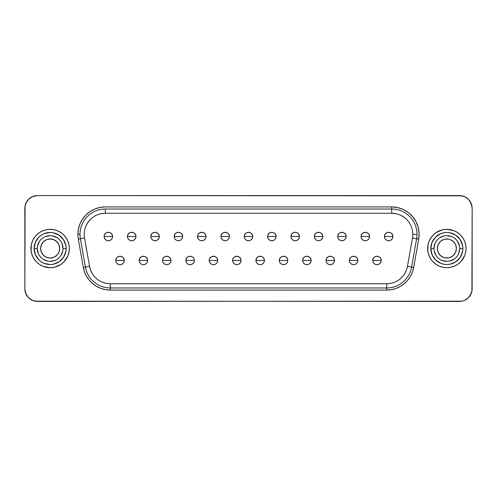 <?xml version="1.0" encoding="UTF-8"?>
<svg xmlns="http://www.w3.org/2000/svg" width="497" height="497" viewBox="0 0 497 497"><rect width="100%" height="100%" fill="white"/><g stroke="black" fill="none" stroke-linecap="round" stroke-linejoin="round"><path stroke-width="0.75" d="M437.317 248.5A9.53 9.53 0 0 1 455.656 244.853L453.593 241.759L450.499 239.691L448.71 239.15L444.989 239.15L443.2 239.691L440.112 241.759L438.043 244.853L437.317 248.5A9.53 9.53 0 0 0 455.656 252.147L456.383 248.5A9.53 9.53 0 0 1 446.853 258.03A9.53 9.53 0 0 1 437.317 248.5L438.043 252.147L440.112 255.241L443.2 257.309L444.989 257.85L448.71 257.85L450.499 257.309L453.593 255.241L455.656 252.147A9.53 9.53 0 0 1 437.317 248.5A9.53 9.53 0 0 1 446.853 238.97A9.53 9.53 0 0 1 456.383 248.5L455.656 244.853A9.53 9.53 0 0 0 437.317 248.5L437.317 248.5M59.683 248.5A9.53 9.53 0 0 1 41.344 252.147A9.53 9.53 0 0 0 59.683 248.5L59.683 248.5A9.53 9.53 0 0 1 50.147 258.03A9.53 9.53 0 0 1 40.617 248.5L41.344 244.853L43.407 241.759L46.501 239.691L50.147 238.97L53.8 239.691L56.888 241.759L58.957 244.853L59.683 248.5L58.957 252.147L56.888 255.241L53.8 257.309L50.147 258.03L46.501 257.309L43.407 255.241L41.344 252.147L40.617 248.5A9.53 9.53 0 0 1 50.147 238.97A9.53 9.53 0 0 1 59.683 248.5A9.53 9.53 0 0 0 41.344 244.853A9.53 9.53 0 0 1 59.683 248.5L59.683 248.5M66.176 248.5A16.022 16.022 0 0 0 50.147 232.478A16.022 16.022 0 0 0 34.125 248.5L37.287 248.5A12.86 12.86 0 0 1 50.147 235.64A12.86 12.86 0 0 1 63.013 248.5L66.176 248.5L65.865 251.625L63.473 257.403L59.05 261.826L53.278 264.218L50.147 264.522L44.016 263.304L41.245 261.826L38.822 259.832L35.349 254.632L34.125 248.5L35.349 242.368L38.822 237.168L41.245 235.174L44.016 233.696L50.147 232.478L53.278 232.782L59.05 235.174L63.473 239.597L65.865 245.375L66.176 248.5L63.013 248.5A12.86 12.86 0 0 1 50.147 261.36A12.86 12.86 0 0 1 37.287 248.5A12.86 12.86 0 0 1 50.147 235.64A12.86 12.86 0 0 1 63.013 248.5A12.86 12.86 0 0 1 50.147 261.36A12.86 12.86 0 0 1 37.287 248.5L34.125 248.5A16.022 16.022 0 0 0 50.147 264.522A16.022 16.022 0 0 0 66.176 248.5M462.875 248.5A16.022 16.022 0 0 0 446.853 232.478A16.022 16.022 0 0 0 430.824 248.5L433.987 248.5A12.86 12.86 0 0 1 446.853 235.64A12.86 12.86 0 0 1 459.713 248.5L462.875 248.5L462.564 251.625L460.172 257.403L455.755 261.826L449.978 264.218L446.853 264.522L443.722 264.218L440.721 263.304L435.521 259.832L432.048 254.632L430.824 248.5L432.048 242.368L435.521 237.168L440.721 233.696L443.722 232.782L446.853 232.478L449.978 232.782L455.755 235.174L460.172 239.597L462.564 245.375L462.875 248.5L459.713 248.5A12.86 12.86 0 0 1 446.853 261.36A12.86 12.86 0 0 1 433.987 248.5A12.86 12.86 0 0 1 446.853 235.64A12.86 12.86 0 0 1 459.713 248.5A12.86 12.86 0 0 1 446.853 261.36A12.86 12.86 0 0 1 433.987 248.5L430.824 248.5A16.022 16.022 0 0 0 446.853 264.522A16.022 16.022 0 0 0 462.875 248.5M460.961 261.497L464.577 255.843L465.664 252.24L466.037 248.5A19.184 19.184 0 0 0 446.853 229.316A19.184 19.184 0 0 0 427.662 248.5A19.184 19.184 0 0 1 446.853 229.316A19.184 19.184 0 0 1 466.037 248.5L465.869 245.996M64.156 261.615L67.878 255.843L68.965 252.24L69.338 248.5A19.184 19.184 0 0 0 50.147 229.316A19.184 19.184 0 0 0 30.963 248.5A19.184 19.184 0 0 1 50.147 229.316A19.184 19.184 0 0 1 69.338 248.5L69.17 245.996M376.981 260.478L381.199 260.478C381.46 255.036 372.502 255.036 372.762 260.478L376.981 260.478L372.762 260.478A4.218 4.218 0 0 1 376.981 256.259A4.218 4.218 0 0 1 381.199 260.478L380.876 262.087L379.963 263.46L378.596 264.373L376.981 264.69L375.365 264.373L373.999 263.46L373.085 262.087L372.762 260.478L373.085 258.862L373.999 257.496L375.365 256.582L376.981 256.259L378.596 256.582L379.963 257.496L380.876 258.862L381.199 260.478A4.218 4.218 0 0 1 376.981 264.69A4.218 4.218 0 0 1 372.762 260.478A4.218 4.218 0 0 0 376.981 264.69A4.218 4.218 0 0 0 381.199 260.478L376.981 260.478M353.622 260.478L357.84 260.478C358.101 255.036 349.142 255.036 349.403 260.478L353.622 260.478L349.403 260.478A4.218 4.218 0 0 1 353.622 256.259A4.218 4.218 0 0 1 357.84 260.478L357.517 262.087L356.604 263.46L355.237 264.373L353.622 264.69L352.006 264.373L350.64 263.46L349.726 262.087L349.403 260.478L349.726 258.862L350.64 257.496L352.006 256.582L353.622 256.259L355.237 256.582L356.604 257.496L357.517 258.862L357.84 260.478A4.218 4.218 0 0 1 353.622 264.69A4.218 4.218 0 0 1 349.403 260.478A4.218 4.218 0 0 0 353.622 264.69A4.218 4.218 0 0 0 357.84 260.478L353.622 260.478M330.263 260.478L334.475 260.478C334.736 255.036 325.783 255.036 326.044 260.478L330.263 260.478L326.044 260.478A4.218 4.218 0 0 1 330.263 256.259A4.218 4.218 0 0 1 334.475 260.478L334.158 262.087L333.245 263.46L331.872 264.373L330.263 264.69L328.647 264.373L327.281 263.46L326.367 262.087L326.044 260.478L326.367 258.862L327.281 257.496L328.647 256.582L330.263 256.259L331.872 256.582L333.245 257.496L334.158 258.862L334.475 260.478A4.218 4.218 0 0 1 330.263 264.69A4.218 4.218 0 0 1 326.044 260.478A4.218 4.218 0 0 0 330.263 264.69A4.218 4.218 0 0 0 334.475 260.478L330.263 260.478M306.897 260.478L311.116 260.478C311.377 255.036 302.424 255.036 302.685 260.478L306.897 260.478L302.685 260.478A4.218 4.218 0 0 1 306.897 256.259A4.218 4.218 0 0 1 311.116 260.478L310.799 262.087L309.88 263.46L308.513 264.373L306.897 264.69L305.288 264.373L303.922 263.46L303.002 262.087L302.685 260.478L303.002 258.862L303.922 257.496L305.288 256.582L306.897 256.259L308.513 256.582L309.88 257.496L310.799 258.862L311.116 260.478A4.218 4.218 0 0 1 306.897 264.69A4.218 4.218 0 0 1 302.685 260.478A4.218 4.218 0 0 0 306.897 264.69A4.218 4.218 0 0 0 311.116 260.478L306.897 260.478M283.538 260.478L287.757 260.478C288.018 255.036 279.065 255.036 279.326 260.478L283.538 260.478L279.326 260.478A4.218 4.218 0 0 1 283.538 256.259A4.218 4.218 0 0 1 287.757 260.478L287.434 262.087L286.52 263.46L285.154 264.373L283.538 264.69L281.929 264.373L280.557 263.46L279.643 262.087L279.326 260.478L279.643 258.862L280.557 257.496L281.929 256.582L283.538 256.259L285.154 256.582L286.52 257.496L287.434 258.862L287.757 260.478A4.218 4.218 0 0 1 283.538 264.69A4.218 4.218 0 0 1 279.326 260.478A4.218 4.218 0 0 0 283.538 264.69A4.218 4.218 0 0 0 287.757 260.478L283.538 260.478M120.019 260.478L124.238 260.478C124.498 255.036 115.54 255.036 115.801 260.478L120.019 260.478L115.801 260.478A4.218 4.218 0 0 1 120.019 256.259A4.218 4.218 0 0 1 124.238 260.478L123.915 262.087L123.001 263.46L121.635 264.373L120.019 264.69L118.404 264.373L117.037 263.46L116.124 262.087L115.801 260.478L116.124 258.862L117.037 257.496L118.404 256.582L120.019 256.259L121.635 256.582L123.001 257.496L123.915 258.862L124.238 260.478A4.218 4.218 0 0 1 120.019 264.69A4.218 4.218 0 0 1 115.801 260.478A4.218 4.218 0 0 0 120.019 264.69A4.218 4.218 0 0 0 124.238 260.478L120.019 260.478M143.378 260.478L147.597 260.478C147.857 255.036 138.899 255.036 139.16 260.478L143.378 260.478L139.16 260.478A4.218 4.218 0 0 1 143.378 256.259A4.218 4.218 0 0 1 147.597 260.478L147.274 262.087L146.36 263.46L144.994 264.373L143.378 264.69L141.763 264.373L140.396 263.46L139.483 262.087L139.16 260.478L139.483 258.862L140.396 257.496L141.763 256.582L143.378 256.259L144.994 256.582L146.36 257.496L147.274 258.862L147.597 260.478A4.218 4.218 0 0 1 143.378 264.69A4.218 4.218 0 0 1 139.16 260.478A4.218 4.218 0 0 0 143.378 264.69A4.218 4.218 0 0 0 147.597 260.478L143.378 260.478M166.737 260.478L170.956 260.478C171.216 255.036 162.264 255.036 162.525 260.478L166.737 260.478L162.525 260.478A4.218 4.218 0 0 1 166.737 256.259A4.218 4.218 0 0 1 170.956 260.478L170.633 262.087L169.719 263.46L168.353 264.373L166.737 264.69L165.128 264.373L163.755 263.46L162.842 262.087L162.525 260.478L162.842 258.862L163.755 257.496L165.128 256.582L166.737 256.259L168.353 256.582L169.719 257.496L170.633 258.862L170.956 260.478A4.218 4.218 0 0 1 166.737 264.69A4.218 4.218 0 0 1 162.525 260.478A4.218 4.218 0 0 0 166.737 264.69A4.218 4.218 0 0 0 170.956 260.478L166.737 260.478M190.102 260.478L194.315 260.478C194.575 255.036 185.623 255.036 185.884 260.478L190.102 260.478L185.884 260.478A4.218 4.218 0 0 1 190.102 256.259A4.218 4.218 0 0 1 194.315 260.478L193.998 262.087L193.078 263.46L191.712 264.373L190.102 264.69L188.487 264.373L187.12 263.46L186.201 262.087L185.884 260.478L186.201 258.862L187.12 257.496L188.487 256.582L190.102 256.259L191.712 256.582L193.078 257.496L193.998 258.862L194.315 260.478A4.218 4.218 0 0 1 190.102 264.69A4.218 4.218 0 0 1 185.884 260.478A4.218 4.218 0 0 0 190.102 264.69A4.218 4.218 0 0 0 194.315 260.478L190.102 260.478M213.462 260.478L217.674 260.478C217.934 255.036 208.982 255.036 209.243 260.478L213.462 260.478L209.243 260.478A4.218 4.218 0 0 1 213.462 256.259A4.218 4.218 0 0 1 217.674 260.478L217.357 262.087L216.443 263.46L215.071 264.373L213.462 264.69L211.846 264.373L210.48 263.46L209.566 262.087L209.243 260.478L209.566 258.862L210.48 257.496L211.846 256.582L213.462 256.259L215.071 256.582L216.443 257.496L217.357 258.862L217.674 260.478A4.218 4.218 0 0 1 213.462 264.69A4.218 4.218 0 0 1 209.243 260.478A4.218 4.218 0 0 0 213.462 264.69A4.218 4.218 0 0 0 217.674 260.478L213.462 260.478M236.82 260.478L241.039 260.478C241.3 255.036 232.341 255.036 232.602 260.478L236.82 260.478L232.602 260.478A4.218 4.218 0 0 1 236.82 256.259A4.218 4.218 0 0 1 241.039 260.478L240.716 262.087L239.802 263.46L238.436 264.373L236.82 264.69L235.205 264.373L233.838 263.46L232.925 262.087L232.602 260.478L232.925 258.862L233.838 257.496L235.205 256.582L236.82 256.259L238.436 256.582L239.802 257.496L240.716 258.862L241.039 260.478A4.218 4.218 0 0 1 236.82 264.69A4.218 4.218 0 0 1 232.602 260.478A4.218 4.218 0 0 0 236.82 264.69A4.218 4.218 0 0 0 241.039 260.478L236.82 260.478M388.66 236.522L392.878 236.522C393.139 231.086 384.181 231.086 384.442 236.522L388.66 236.522L384.442 236.522A4.218 4.218 0 0 1 388.66 232.31A4.218 4.218 0 0 1 392.878 236.522L392.555 238.138L391.642 239.504L390.275 240.418L388.66 240.741L387.045 240.418L385.678 239.504L384.765 238.138L384.442 236.522L384.765 234.913L385.678 233.54L387.045 232.627L388.66 232.31L390.275 232.627L391.642 233.54L392.555 234.913L392.878 236.522A4.218 4.218 0 0 1 388.66 240.741A4.218 4.218 0 0 1 384.442 236.522A4.218 4.218 0 0 0 388.66 240.741A4.218 4.218 0 0 0 392.878 236.522L388.66 236.522M365.301 236.522L369.519 236.522C369.78 231.086 360.822 231.086 361.083 236.522L365.301 236.522L361.083 236.522A4.218 4.218 0 0 1 365.301 232.31A4.218 4.218 0 0 1 369.519 236.522L369.196 238.138L368.283 239.504L366.916 240.418L365.301 240.741L363.686 240.418L362.319 239.504L361.406 238.138L361.083 236.522L361.406 234.913L362.319 233.54L363.686 232.627L365.301 232.31L366.916 232.627L368.283 233.54L369.196 234.913L369.519 236.522A4.218 4.218 0 0 1 365.301 240.741A4.218 4.218 0 0 1 361.083 236.522A4.218 4.218 0 0 0 365.301 240.741A4.218 4.218 0 0 0 369.519 236.522L365.301 236.522M341.942 236.522L346.154 236.522C346.415 231.086 337.463 231.086 337.724 236.522L341.942 236.522L337.724 236.522A4.218 4.218 0 0 1 341.942 232.31A4.218 4.218 0 0 1 346.154 236.522L345.837 238.138L344.924 239.504L343.551 240.418L341.942 240.741L340.327 240.418L338.96 239.504L338.047 238.138L337.724 236.522L338.047 234.913L338.96 233.54L340.327 232.627L341.942 232.31L343.551 232.627L344.924 233.54L345.837 234.913L346.154 236.522A4.218 4.218 0 0 1 341.942 240.741A4.218 4.218 0 0 1 337.724 236.522A4.218 4.218 0 0 0 341.942 240.741A4.218 4.218 0 0 0 346.154 236.522L341.942 236.522M318.583 236.522L322.795 236.522C323.056 231.086 314.104 231.086 314.365 236.522L318.583 236.522L314.365 236.522A4.218 4.218 0 0 1 318.583 232.31A4.218 4.218 0 0 1 322.795 236.522L322.478 238.138L321.559 239.504L320.192 240.418L318.583 240.741L316.968 240.418L315.601 239.504L314.682 238.138L314.365 236.522L314.682 234.913L315.601 233.54L316.968 232.627L318.583 232.31L320.192 232.627L321.559 233.54L322.478 234.913L322.795 236.522A4.218 4.218 0 0 1 318.583 240.741A4.218 4.218 0 0 1 314.365 236.522A4.218 4.218 0 0 0 318.583 240.741A4.218 4.218 0 0 0 322.795 236.522L318.583 236.522M295.218 236.522L299.436 236.522C299.697 231.086 290.745 231.086 291.006 236.522L295.218 236.522L291.006 236.522A4.218 4.218 0 0 1 295.218 232.31A4.218 4.218 0 0 1 299.436 236.522L299.113 238.138L298.2 239.504L296.833 240.418L295.218 240.741L293.609 240.418L292.236 239.504L291.323 238.138L291.006 236.522L291.323 234.913L292.236 233.54L293.609 232.627L295.218 232.31L296.833 232.627L298.2 233.54L299.113 234.913L299.436 236.522A4.218 4.218 0 0 1 295.218 240.741A4.218 4.218 0 0 1 291.006 236.522A4.218 4.218 0 0 0 295.218 240.741A4.218 4.218 0 0 0 299.436 236.522L295.218 236.522M271.859 236.522L276.077 236.522C276.338 231.086 267.38 231.086 267.641 236.522L271.859 236.522L267.641 236.522A4.218 4.218 0 0 1 271.859 232.31A4.218 4.218 0 0 1 276.077 236.522L275.754 238.138L274.841 239.504L273.474 240.418L271.859 240.741L270.244 240.418L268.877 239.504L267.964 238.138L267.641 236.522L267.964 234.913L268.877 233.54L270.244 232.627L271.859 232.31L273.474 232.627L274.841 233.54L275.754 234.913L276.077 236.522A4.218 4.218 0 0 1 271.859 240.741A4.218 4.218 0 0 1 267.641 236.522A4.218 4.218 0 0 0 271.859 240.741A4.218 4.218 0 0 0 276.077 236.522L271.859 236.522M108.34 236.522L112.558 236.522C112.819 231.086 103.861 231.086 104.121 236.522L108.34 236.522L104.121 236.522A4.218 4.218 0 0 1 108.34 232.31A4.218 4.218 0 0 1 112.558 236.522L112.235 238.138L111.322 239.504L109.955 240.418L108.34 240.741L106.725 240.418L105.358 239.504L104.445 238.138L104.121 236.522L104.445 234.913L105.358 233.54L106.725 232.627L108.34 232.31L109.955 232.627L111.322 233.54L112.235 234.913L112.558 236.522A4.218 4.218 0 0 1 108.34 240.741A4.218 4.218 0 0 1 104.121 236.522A4.218 4.218 0 0 0 108.34 240.741A4.218 4.218 0 0 0 112.558 236.522L108.34 236.522M131.699 236.522L135.917 236.522C136.178 231.086 127.22 231.086 127.48 236.522L131.699 236.522L127.48 236.522A4.218 4.218 0 0 1 131.699 232.31A4.218 4.218 0 0 1 135.917 236.522L135.594 238.138L134.681 239.504L133.314 240.418L131.699 240.741L130.084 240.418L128.717 239.504L127.804 238.138L127.48 236.522L127.804 234.913L128.717 233.54L130.084 232.627L131.699 232.31L133.314 232.627L134.681 233.54L135.594 234.913L135.917 236.522A4.218 4.218 0 0 1 131.699 240.741A4.218 4.218 0 0 1 127.48 236.522A4.218 4.218 0 0 0 131.699 240.741A4.218 4.218 0 0 0 135.917 236.522L131.699 236.522M155.058 236.522L159.276 236.522C159.537 231.086 150.585 231.086 150.846 236.522L155.058 236.522L150.846 236.522A4.218 4.218 0 0 1 155.058 232.31A4.218 4.218 0 0 1 159.276 236.522L158.953 238.138L158.04 239.504L156.673 240.418L155.058 240.741L153.449 240.418L152.076 239.504L151.163 238.138L150.846 236.522L151.163 234.913L152.076 233.54L153.449 232.627L155.058 232.31L156.673 232.627L158.04 233.54L158.953 234.913L159.276 236.522A4.218 4.218 0 0 1 155.058 240.741A4.218 4.218 0 0 1 150.846 236.522A4.218 4.218 0 0 0 155.058 240.741A4.218 4.218 0 0 0 159.276 236.522L155.058 236.522M178.417 236.522L182.635 236.522C182.896 231.086 173.944 231.086 174.205 236.522L178.417 236.522L174.205 236.522A4.218 4.218 0 0 1 178.417 232.31A4.218 4.218 0 0 1 182.635 236.522L182.318 238.138L181.399 239.504L180.032 240.418L178.417 240.741L176.808 240.418L175.441 239.504L174.522 238.138L174.205 236.522L174.522 234.913L175.441 233.54L176.808 232.627L178.417 232.31L180.032 232.627L181.399 233.54L182.318 234.913L182.635 236.522A4.218 4.218 0 0 1 178.417 240.741A4.218 4.218 0 0 1 174.205 236.522A4.218 4.218 0 0 0 178.417 240.741A4.218 4.218 0 0 0 182.635 236.522L178.417 236.522M201.782 236.522L205.994 236.522C206.255 231.086 197.303 231.086 197.564 236.522L201.782 236.522L197.564 236.522A4.218 4.218 0 0 1 201.782 232.31A4.218 4.218 0 0 1 205.994 236.522L205.677 238.138L204.764 239.504L203.391 240.418L201.782 240.741L200.167 240.418L198.8 239.504L197.887 238.138L197.564 236.522L197.887 234.913L198.8 233.54L200.167 232.627L201.782 232.31L203.391 232.627L204.764 233.54L205.677 234.913L205.994 236.522A4.218 4.218 0 0 1 201.782 240.741A4.218 4.218 0 0 1 197.564 236.522A4.218 4.218 0 0 0 201.782 240.741A4.218 4.218 0 0 0 205.994 236.522L201.782 236.522M225.141 236.522L229.359 236.522C229.62 231.086 220.662 231.086 220.923 236.522L225.141 236.522L220.923 236.522A4.218 4.218 0 0 1 225.141 232.31A4.218 4.218 0 0 1 229.359 236.522L229.036 238.138L228.123 239.504L226.756 240.418L225.141 240.741L223.526 240.418L222.159 239.504L221.246 238.138L220.923 236.522L221.246 234.913L222.159 233.54L223.526 232.627L225.141 232.31L226.756 232.627L228.123 233.54L229.036 234.913L229.359 236.522A4.218 4.218 0 0 1 225.141 240.741A4.218 4.218 0 0 1 220.923 236.522A4.218 4.218 0 0 0 225.141 240.741A4.218 4.218 0 0 0 229.359 236.522L225.141 236.522M260.18 260.478L264.398 260.478C264.659 255.036 255.7 255.036 255.961 260.478L260.18 260.478L255.961 260.478A4.218 4.218 0 0 1 260.18 256.259A4.218 4.218 0 0 1 264.398 260.478L264.075 262.087L263.161 263.46L261.795 264.373L260.18 264.69L258.564 264.373L257.197 263.46L256.284 262.087L255.961 260.478L256.284 258.862L257.197 257.496L258.564 256.582L260.18 256.259L261.795 256.582L263.161 257.496L264.075 258.862L264.398 260.478A4.218 4.218 0 0 1 260.18 264.69A4.218 4.218 0 0 1 255.961 260.478A4.218 4.218 0 0 0 260.18 264.69A4.218 4.218 0 0 0 264.398 260.478L260.18 260.478M248.5 236.522L252.718 236.522C252.979 231.086 244.021 231.086 244.282 236.522L248.5 236.522L244.282 236.522A4.218 4.218 0 0 1 248.5 232.31A4.218 4.218 0 0 1 252.718 236.522L252.395 238.138L251.482 239.504L250.115 240.418L248.5 240.741L246.885 240.418L245.518 239.504L244.605 238.138L244.282 236.522L244.605 234.913L245.518 233.54L246.885 232.627L248.5 232.31L250.115 232.627L251.482 233.54L252.395 234.913L252.718 236.522A4.218 4.218 0 0 1 248.5 240.741A4.218 4.218 0 0 1 244.282 236.522A4.218 4.218 0 0 0 248.5 240.741A4.218 4.218 0 0 0 252.718 236.522L248.5 236.522M103.09 282.482L106.638 283.433L110.297 283.75A21.085 21.085 0 0 1 89.535 266.33L84.54 237.995A21.085 21.085 0 0 1 105.302 213.25L105.302 209.032A25.297 25.297 0 0 0 80.005 234.329L77.892 234.329A27.41 27.41 0 0 1 105.302 206.926L99.959 207.448L94.815 209.013L90.075 211.542L85.925 214.952L82.514 219.102L79.98 223.843L78.42 228.987L77.892 234.329A27.41 27.41 0 0 0 78.309 239.094L83.31 267.429L84.546 272.039L86.565 276.369L89.305 280.283L92.684 283.663L96.598 286.402L100.928 288.422L105.538 289.658L110.297 290.074L386.703 290.074L391.462 289.658L396.072 288.422L400.402 286.402L404.316 283.663L407.695 280.283L410.435 276.369L412.454 272.039L413.69 267.429L418.691 239.094L419.077 233.136L418.17 227.241L416.008 221.674L412.69 216.717L408.379 212.586L403.278 209.492L397.631 207.572L391.698 206.926L105.302 206.926L391.698 206.926L391.698 209.032L105.302 209.032L105.302 213.25L101.189 213.654M396.258 213.747L391.698 213.25L391.698 209.032L105.302 209.032A25.297 25.297 0 0 0 80.005 234.329L77.892 234.329A27.41 27.41 0 0 0 78.309 239.094L80.39 238.728L85.385 267.063L89.535 266.33L85.385 267.063A25.297 25.297 0 0 0 110.297 287.968L386.703 287.968L386.703 283.75L386.703 290.074L110.297 290.074L110.297 287.968L110.297 290.074A27.41 27.41 0 0 1 83.31 267.429L78.309 239.094L84.54 237.995L80.39 238.728A25.297 25.297 0 0 1 80.005 234.329A25.297 25.297 0 0 0 80.39 238.728L85.385 267.063A25.297 25.297 0 0 0 110.297 287.968L110.297 283.75L110.297 287.968L386.703 287.968A25.297 25.297 0 0 0 411.615 267.063L416.61 238.728A25.297 25.297 0 0 0 416.995 234.329L412.777 234.329A21.085 21.085 0 0 1 412.46 237.995L416.61 238.728L412.46 237.995L407.465 266.33L411.615 267.063L407.465 266.33A21.085 21.085 0 0 1 386.703 283.75L390.362 283.433M461.968 195.824L37.499 195.582L459.501 195.582L464.341 196.545L468.447 199.285L471.187 203.391L472.15 208.231L471.908 291.236L471.187 293.609L468.447 297.715L464.341 300.455L461.968 301.176L37.499 301.418L32.659 300.455L28.553 297.715L25.813 293.609L24.85 288.769L25.092 205.764L25.813 203.391L28.553 199.285L32.659 196.545L37.499 195.582A12.649 12.649 0 0 0 24.85 208.231L25.092 205.764L26.981 201.204M65.747 237.324L63.945 235.168M68.965 252.24L69.338 248.5L68.965 244.76L67.878 241.157L66.101 237.839L63.715 234.932L60.808 232.546L57.49 230.776L53.893 229.682L50.147 229.316L46.407 229.682L42.81 230.776L39.493 232.546L36.585 234.932L34.2 237.839L32.423 241.157L31.336 244.76L31.131 251.004M56.906 230.546L53.893 229.682M45.792 229.813L42.947 230.72M36.039 235.503L34.2 237.839M34.554 259.676L36.039 261.497M43.394 266.454L50.147 267.684L53.893 267.318L57.49 266.224L60.808 264.454L63.715 262.068L66.101 259.161M54.508 267.187L60.808 264.454M462.446 237.324L460.961 235.503M453.606 230.546L446.853 229.316L443.107 229.682L439.51 230.776L436.192 232.546L433.285 234.932L430.899 237.839L429.122 241.157L428.035 244.76L427.83 251.004M442.492 229.813L436.192 232.546M432.844 235.385L430.899 237.839M431.253 259.676L433.055 261.832M428.035 244.76L427.662 248.5L428.035 252.24L429.122 255.843L430.899 259.161L433.285 262.068L436.192 264.454L439.51 266.224L443.107 267.318L446.853 267.684L450.593 267.318L454.19 266.224L457.507 264.454L460.415 262.068L462.8 259.161M440.093 266.454L443.107 267.318M451.208 267.187L454.053 266.28M404.533 217.605L400.607 215.226M90.398 219.425L87.77 222.619L85.826 226.265M105.302 213.25L391.698 213.25L105.302 213.25A21.085 21.085 0 0 0 84.54 237.995L89.535 266.33L90.485 269.877L92.038 273.207M404.962 273.207L406.515 269.877M30.472 197.713L32.659 196.545M470.019 201.204L471.908 205.764M35.032 301.176L459.501 301.418A12.649 12.649 0 0 0 472.15 288.769L471.908 291.236L470.019 295.796M466.528 299.287L464.341 300.455M26.981 295.796L25.092 291.236M391.698 213.25A21.085 21.085 0 0 1 412.777 234.329L416.995 234.329A25.297 25.297 0 0 0 391.698 209.032L391.698 213.25A21.085 21.085 0 0 1 412.46 237.995L407.465 266.33A21.085 21.085 0 0 1 386.703 283.75L110.297 283.75A21.085 21.085 0 0 1 89.535 266.33M24.85 208.231L24.85 288.769A12.649 12.649 0 0 0 37.499 301.418M472.15 288.769L472.15 208.231A12.649 12.649 0 0 0 459.501 195.582M411.615 267.063A25.297 25.297 0 0 1 386.703 287.968L386.703 290.074A27.41 27.41 0 0 0 413.69 267.429L411.615 267.063L416.61 238.728L418.691 239.094L413.69 267.429L411.615 267.063M416.995 234.329A25.297 25.297 0 0 1 416.61 238.728L418.691 239.094A27.41 27.41 0 0 0 391.698 206.926L391.698 209.032A25.297 25.297 0 0 1 416.995 234.329M110.297 283.75L386.703 283.75M83.31 267.429L85.385 267.063L83.31 267.429M30.963 248.5A19.184 19.184 0 0 0 50.147 267.684A19.184 19.184 0 0 0 69.338 248.5A19.184 19.184 0 0 1 50.147 267.684A19.184 19.184 0 0 1 30.963 248.5L31.336 252.24L32.423 255.843L34.2 259.161L36.585 262.068L39.493 264.454L42.81 266.224L46.407 267.318M60.808 232.546L57.49 230.776M436.192 264.454L439.51 266.224M466.037 248.5A19.184 19.184 0 0 1 446.853 267.684A19.184 19.184 0 0 1 427.662 248.5A19.184 19.184 0 0 0 446.853 267.684A19.184 19.184 0 0 0 466.037 248.5L465.664 244.76L464.577 241.157L462.8 237.839L460.415 234.932L457.507 232.546L454.19 230.776L450.593 229.682M37.287 248.5L38.269 253.42M39.456 255.644L41.058 257.595M43.003 259.192L47.644 261.111M50.147 261.36L55.074 260.385M57.298 259.192L59.242 257.595M60.845 255.644L62.765 251.01M63.013 248.5L62.032 243.58M60.845 241.356L59.242 239.405M57.298 237.808L52.657 235.889M50.147 235.64L45.227 236.615M43.003 237.808L41.058 239.405M39.456 241.356L37.536 245.99M459.713 248.5L458.731 253.42M457.544 255.644L455.942 257.595M453.997 259.192L449.356 261.111M446.853 261.36L441.926 260.385M439.702 259.192L437.758 257.595M436.155 255.644L434.235 251.01M433.987 248.5L434.968 243.58M436.155 241.356L437.758 239.405M439.702 237.808L444.343 235.889M446.853 235.64L451.773 236.615M453.997 237.808L455.942 239.405M457.544 241.356L459.464 245.99"/></g></svg>

